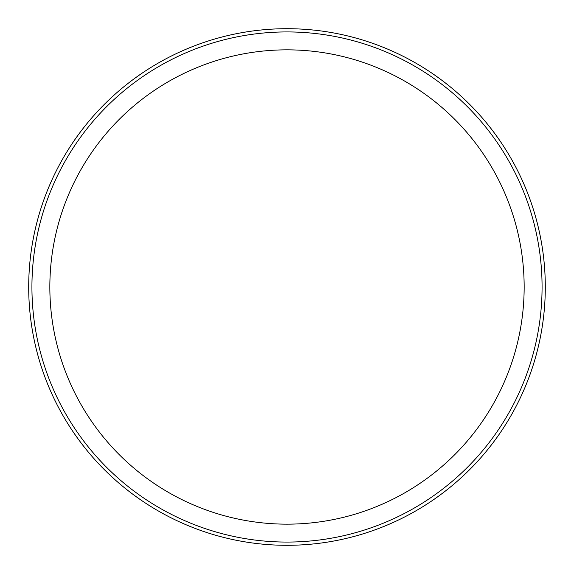 <?xml version="1.0" encoding="UTF-8"?>
<svg xmlns="http://www.w3.org/2000/svg" width="574" height="574" viewBox="0 0 574 574"><rect width="100%" height="100%" fill="white"/><g stroke="black" fill="none" stroke-linecap="round" stroke-linejoin="round"><path stroke-width="0.86" d="M287 524.155A237.155 237.155 0 0 0 524.155 287A237.155 237.155 0 0 0 287 49.845A237.155 237.155 0 0 0 49.845 287A237.155 237.155 0 0 0 287 524.155M287 542.071A255.071 255.071 0 0 0 542.071 287A255.071 255.071 0 0 0 287 31.929A255.071 255.071 0 0 0 31.929 287A255.071 255.071 0 0 0 287 542.071M287 545.3A258.3 258.3 0 0 0 545.3 287A258.3 258.3 0 0 0 287 28.7A258.3 258.3 0 0 0 28.7 287A258.3 258.3 0 0 0 287 545.3M412.046 513.013A258.3 258.3 0 0 0 412.046 60.988M161.954 60.988A258.3 258.3 0 0 0 161.954 513.013"/></g></svg>
